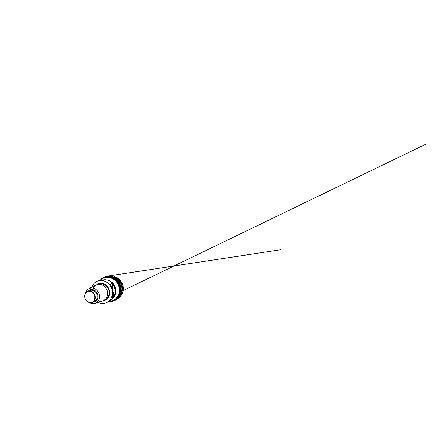 <?xml version="1.0" encoding="UTF-8"?>
<svg xmlns="http://www.w3.org/2000/svg" width="448" height="448" viewBox="0 0 448 448"><rect width="100%" height="100%" fill="white"/><g stroke="black" fill="none" stroke-linecap="round" stroke-linejoin="round"><path stroke-width="0.67" d="M109.648 300.446L111.446 299.488C115.114 296.996 116.67 291.514 114.811 286.826C112.98 282.128 108.086 279.154 103.69 279.81L101.399 280.448M91.846 287.151C93.178 283.59 95.665 281.4 99.305 280.588L99.663 280.532C104.339 279.832 109.603 283.074 111.591 288.17C113.613 293.261 111.961 299.18 108.058 301.823C104.905 303.811 101.601 304.013 98.146 302.428M112.034 283.567L113.803 296.498L112.034 283.567L110.079 284.25M113.999 296.19C115.886 292.426 115.209 287.207 112.308 283.797M111.944 297.718L113.803 296.498M111.933 297.707L112.028 297.472C113.982 293.541 113.26 288.053 110.219 284.458L110.057 284.211M92.971 288.064C93.688 286.748 94.69 285.751 95.984 285.068L98.258 284.368C101.875 283.881 105.868 286.63 107.134 290.651C108.427 294.661 106.73 299.057 103.482 300.614L102.547 300.989C101.153 301.414 99.736 301.414 98.302 300.983M85.736 292.74C86.285 290.853 87.366 289.47 88.978 288.596L91.022 287.98C94.455 287.549 98.246 290.45 99.254 294.42C100.302 298.385 98.33 302.439 95.094 303.425C93.33 303.94 91.588 303.722 89.869 302.77M88.861 290.942C91.291 290.679 93.968 292.634 94.87 295.417C95.794 298.189 94.758 301.23 92.613 302.327C90.009 303.705 86.458 301.958 85.198 298.827C83.888 295.719 85.176 291.978 87.993 291.122L88.861 290.942M88.777 291.217L86.716 291.995L85.288 293.731L84.734 296.072L85.154 298.564L86.453 300.742L88.402 302.198L90.636 302.652L92.73 301.98L94.259 300.289L94.892 297.903L94.483 295.299L93.106 293.031L91.062 291.575L88.777 291.217M101.5 279.16C103.018 277.85 104.658 277.004 106.417 276.634L106.534 277.15L106.417 276.634C106.417 276.17 106.792 276.27 107.05 276.198L108.976 275.934C109.312 275.912 109.754 275.682 110.124 276.55L109.306 275.901L106.506 276.298L106.417 276.634L108.954 276.382C110.79 276.5 112.627 276.998 114.464 277.878C116.217 278.992 117.718 280.386 118.961 282.066C119.997 283.83 120.697 285.622 121.055 287.437C121.274 289.302 121.15 291.211 120.691 293.166L119.498 295.893L117.69 298.189C116.239 299.443 114.688 300.345 113.036 300.894L110.622 301.291M101.119 279.49C102.575 278.32 104.25 277.586 106.137 277.284L106.288 277.262C111.216 276.562 116.682 279.793 118.798 284.973C120.949 290.147 119.353 296.285 115.36 299.258C113.781 300.434 112.034 301.123 110.118 301.325M106.456 277.245L106.613 277.222C111.513 276.522 116.939 279.726 119.045 284.872C121.178 290.007 119.588 296.106 115.618 299.062L115.489 299.163M116.396 298.603L114.834 299.634C116.749 298.53 118.328 296.867 119.403 294.801L120.562 290.226L119.885 285.398L117.46 281.142L113.702 278.18C111.53 277.166 109.312 276.791 107.055 277.06L106.574 277.138C109.452 276.623 112.56 277.278 115.181 279.048C117.09 280.465 118.63 282.397 119.622 284.637C120.501 286.966 120.764 289.33 120.411 291.726L118.742 296.01L115.181 299.438M106.383 277.25L106.495 277.234C111.451 276.45 116.99 279.686 119.101 284.917C121.24 290.136 119.532 296.313 115.438 299.202M108.78 276.713L109.217 276.651C113.938 276.086 119.062 279.166 121.061 284.043C123.082 288.91 121.615 294.706 117.869 297.629L117.146 298.155C118.899 296.918 120.299 295.187 121.19 293.115C122.242 290.282 122.209 286.994 121.055 284.043C120.092 281.87 118.597 280.006 116.738 278.628C114.184 276.92 111.149 276.282 108.338 276.791L107.486 276.998M106.042 277.262L109.542 276.623M118.126 297.416L117.516 297.898M118.401 297.209C122.097 294.325 123.542 288.618 121.559 283.836C119.594 279.042 114.548 276.018 109.894 276.573L112.196 276.573L116.659 278.079L120.159 281.299L122.002 285.051C123.351 289.968 121.649 294.605 118.401 297.209M108.662 301.409L111.188 301.129C112.834 300.647 114.341 299.863 115.713 298.771C116.967 297.522 117.964 296.055 118.703 294.364C119.269 292.578 119.498 290.724 119.403 288.786C119.112 286.866 118.502 285.04 117.572 283.315C116.48 281.697 115.164 280.33 113.63 279.216C112.006 278.275 110.303 277.67 108.522 277.396L105.896 277.463C103.594 277.833 101.634 278.835 100.022 280.459M107.022 279.944C110.41 280.493 113.585 283.063 115.018 286.535C116.446 290.007 116.004 294.067 113.994 296.845M115.041 294.672C117.135 289.649 114.324 282.828 109.301 280.745M96.69 284.754C97.692 284.004 98.823 283.539 100.089 283.366C101.898 283.209 103.65 283.623 105.336 284.614C107.486 286.048 109.06 288.439 109.575 291.071C109.855 293.104 109.592 294.986 108.786 296.722C107.604 298.906 105.566 300.35 103.27 300.714M104.294 300.143L105.123 299.802C108.354 298.256 110.046 293.91 108.774 289.957C107.531 285.998 103.578 283.298 99.988 283.786L97.821 284.435M88.407 290.993C89.202 290.198 90.166 289.733 91.286 289.604C94.298 289.24 97.546 292.113 97.978 295.63C98.454 299.146 96.012 302.193 92.999 302.126M93.593 301.633L94.707 301.235C96.802 300.166 97.815 297.22 96.93 294.543C96.062 291.866 93.464 289.985 91.09 290.248L89.174 290.926M108.634 301.431C111.093 301.47 113.338 300.748 115.36 299.258L115.618 299.062M99.988 280.465C101.668 278.74 103.712 277.682 106.131 277.284L106.613 277.222M108.058 301.823L111.446 299.488M99.305 280.588L103.354 279.866M103.482 300.614L105.123 299.802M96.908 284.676L98.65 284.094M95.094 303.425L102.547 300.989M88.978 288.596L95.984 285.068M92.613 302.327L94.707 301.235M87.993 291.122L90.244 290.422M120.355 291.934L425.6 144.295L120.355 291.934M100.111 280.342C101.758 278.27 103.891 276.92 106.506 276.298L280.778 249.715L106.977 276.203L110.561 275.766L113.798 276.03L118.922 278.645L122.399 283.466L123.144 285.936C123.413 287.599 123.385 289.358 123.066 291.217C122.522 293.014 121.806 294.532 120.904 295.77L118.328 298.245L114.559 300.647C112.694 301.364 110.779 301.622 108.802 301.431"/></g></svg>
